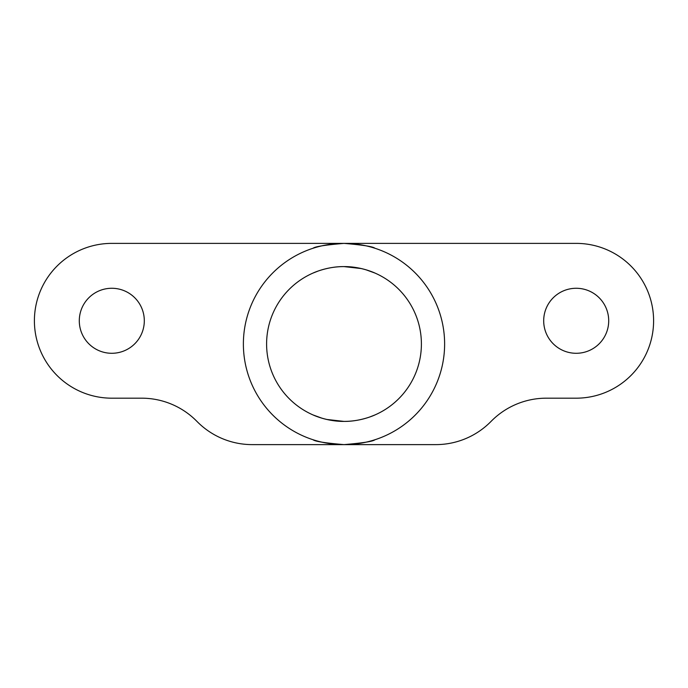 <?xml version="1.0" encoding="UTF-8"?>
<svg xmlns="http://www.w3.org/2000/svg" width="688" height="688" viewBox="0 0 688 688"><rect width="100%" height="100%" fill="white"/><g stroke="black" fill="none" stroke-linecap="round" stroke-linejoin="round"><path stroke-width="1.03" d="M344 421.4C327.239 421.632 312.765 414.855 313.04 414.941C312.756 414.855 327.273 421.632 344 421.4C360.761 421.632 375.235 414.855 374.96 414.941C375.227 414.855 360.761 421.632 344 421.4L326.731 419.448M313.04 414.941L322.061 418.227M344 444.62C325.175 443.029 314.855 441.395 313.04 439.735C314.863 441.404 325.183 443.029 344 444.62C362.817 443.029 373.137 441.395 374.96 439.735C373.145 441.395 362.825 443.02 344 444.62L252.221 444.62A77.4 77.4 0 0 1 197.49 421.95L196.39 420.85A77.4 77.4 0 0 0 141.659 398.18L111.8 398.18A77.4 77.4 0 0 1 34.4 320.78A77.4 77.4 0 0 1 111.8 243.38L344 243.38C325.183 244.971 314.863 246.605 313.04 248.265C314.855 246.605 325.175 244.98 344 243.38L576.2 243.38A77.4 77.4 0 0 1 653.6 320.78A77.4 77.4 0 0 1 576.2 398.18L546.341 398.18A77.4 77.4 0 0 0 491.61 420.85L490.51 421.95A77.4 77.4 0 0 1 435.779 444.62L344 444.62M318.286 270.995L313.04 273.059M344 266.6C327.239 266.368 312.765 273.145 313.04 273.059C312.773 273.145 327.239 266.368 344 266.6C360.761 266.368 375.235 273.145 374.96 273.059C375.244 273.145 360.727 266.368 344 266.6L361.269 268.552M243.38 344A100.62 100.62 0 0 0 344 444.62A100.62 100.62 0 0 0 444.62 344A100.62 100.62 0 0 0 344 243.38A100.62 100.62 0 0 0 243.38 344M608.708 320.78A32.508 32.508 0 0 1 576.2 353.288A32.508 32.508 0 0 1 543.692 320.78A32.508 32.508 0 0 1 576.2 288.272A32.508 32.508 0 0 1 608.708 320.78M144.308 320.78A32.508 32.508 0 0 1 111.8 353.288A32.508 32.508 0 0 1 79.292 320.78A32.508 32.508 0 0 1 111.8 288.272A32.508 32.508 0 0 1 144.308 320.78M369.714 417.005L374.96 414.941M266.6 344A77.4 77.4 0 0 0 344 421.4A77.4 77.4 0 0 0 421.4 344A77.4 77.4 0 0 0 344 266.6A77.4 77.4 0 0 0 266.6 344M374.96 273.059L365.939 269.773M344 243.38C362.825 244.971 373.145 246.605 374.96 248.265C373.137 246.596 362.817 244.971 344 243.38"/></g></svg>
